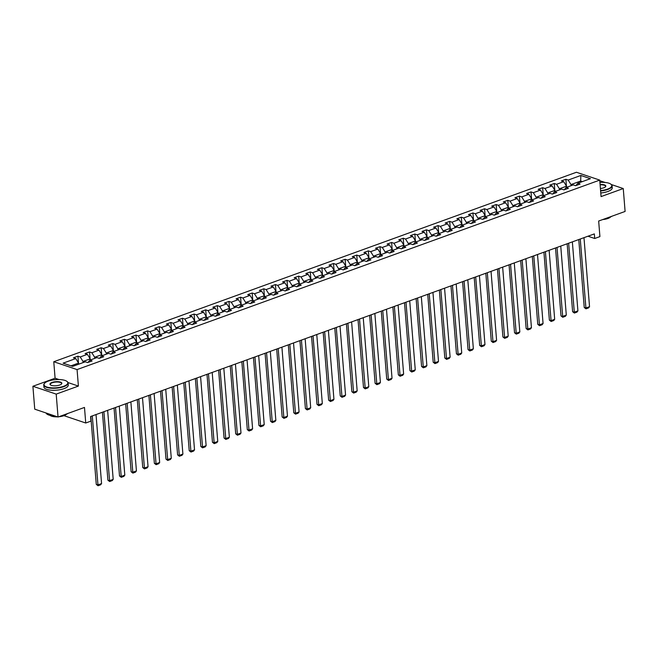 <?xml version="1.0" encoding="UTF-8"?>
<svg xmlns="http://www.w3.org/2000/svg" width="658" height="658" viewBox="0 0 658 658"><rect width="100%" height="100%" fill="white"/><g stroke="black" fill="none" stroke-linecap="round" stroke-linejoin="round"><path stroke-width="0.99" d="M32.9 386.271L34.742 409.169L58.044 417.016L56.201 394.117L78.401 386.073L77.068 369.582L53.767 361.736L55.091 378.227L32.9 386.271L56.201 394.117M77.068 369.582L599.734 180.103L576.433 172.256L53.767 361.736M605.22 182.472L599.792 180.761M599.734 180.103L601.067 196.594L623.258 188.55L611.348 184.536M623.258 188.55L625.1 211.448L598.665 221.03L599.915 236.6L594.7 238.492L594.33 233.911L90.582 416.53L90.952 421.112L85.737 423.004L84.487 407.434L58.044 417.016M580.841 175.464L568.183 180.053L565.88 179.28L561.414 180.901L563.709 181.674L556.561 184.265L554.266 183.492L549.792 185.112L552.095 185.885L544.947 188.476L542.644 187.703L538.178 189.323L540.473 190.096L533.325 192.687L531.022 191.914L526.556 193.534L528.859 194.307L521.704 196.898L519.409 196.125L514.943 197.745L517.237 198.519L510.09 201.109L507.787 200.336L503.321 201.957L505.624 202.73L498.468 205.321L496.173 204.548L491.707 206.168L494.002 206.941L486.854 209.532L484.551 208.759L480.085 210.379L482.388 211.152L475.232 213.743L472.938 212.97L468.471 214.59L470.766 215.363L463.619 217.963L461.316 217.181L456.849 218.801L459.144 219.575L451.997 222.174L449.702 221.392L445.227 223.013L447.53 223.794L440.383 226.385L438.08 225.612L433.614 227.232L435.909 228.005L428.761 230.596L426.466 229.823L421.992 231.443L424.295 232.216L417.147 234.807L414.844 234.034L410.378 235.654L412.673 236.428L405.525 239.019L403.231 238.245L398.756 239.866L401.059 240.639L393.912 243.23L391.609 242.457L387.143 244.077L389.437 244.85L382.29 247.441L379.995 246.668L375.521 248.288L377.824 249.061L370.668 251.652L368.373 250.879L363.907 252.499L366.202 253.272L359.054 255.863L356.751 255.09L352.285 256.71L354.588 257.484L347.432 260.075L345.137 259.301L340.671 260.922L342.966 261.695L335.819 264.286L333.516 263.513L329.049 265.133L331.352 265.906L324.197 268.497L321.902 267.724L317.436 269.344L319.73 270.117L312.583 272.716L310.28 271.935L305.814 273.555L308.117 274.328L300.961 276.928L298.666 276.146L294.192 277.766L296.495 278.548L289.347 281.139L287.044 280.366L282.578 281.986L284.873 282.759L277.725 285.35L275.431 284.577L270.956 286.197L273.259 286.97L266.112 289.561L263.809 288.788L259.342 290.408L261.637 291.181L254.49 293.772L252.195 292.999L247.721 294.62L250.024 295.393L242.876 297.984L240.573 297.21L236.107 298.831L238.402 299.604L231.254 302.195L228.959 301.422L224.485 303.042L226.788 303.815L219.64 306.406L217.337 305.633L212.871 307.253L215.166 308.026L208.018 310.617L205.715 309.844L201.249 311.464L203.552 312.237L196.397 314.828L194.102 314.055L189.636 315.675L191.93 316.449L184.783 319.04L182.48 318.266L178.014 319.887L180.317 320.66L173.161 323.251L170.866 322.478L166.4 324.098L168.695 324.871L161.547 327.462L159.244 326.689L154.778 328.309L157.081 329.082L149.925 331.681L147.631 330.9L143.164 332.52L145.459 333.302L138.312 335.893L136.009 335.119L131.542 336.731L133.845 337.513L126.69 340.104L124.395 339.331L119.921 340.951L122.224 341.724L115.076 344.315L112.773 343.542L108.307 345.162L110.602 345.935L103.454 348.526L101.159 347.753L96.685 349.373L98.988 350.146L91.84 352.737L89.537 351.964L85.071 353.585L87.366 354.358L80.218 356.949L77.924 356.175L73.449 357.796L75.752 358.569L63.094 363.158L72.668 366.383L85.326 361.793L87.621 362.566L92.095 360.946L89.792 360.173L96.94 357.582L99.243 358.355L103.709 356.735L101.414 355.962L108.562 353.371L110.857 354.144L115.331 352.524L113.028 351.75L120.175 349.159L122.478 349.933L126.945 348.312L124.65 347.539L131.797 344.948L134.1 345.721L138.567 344.101L136.264 343.328L143.419 340.737L145.714 341.51L150.18 339.89L147.886 339.117L155.033 336.518L157.336 337.299L161.802 335.679L159.499 334.897L166.655 332.306L168.95 333.08L173.416 331.468L171.121 330.686L178.269 328.095L180.572 328.868L185.038 327.248L182.735 326.475L189.891 323.884L192.185 324.657L196.652 323.037L194.357 322.264L201.504 319.673L203.807 320.446L208.273 318.826L205.97 318.053L213.126 315.462L215.421 316.235L219.895 314.614L217.592 313.841L224.74 311.25L227.043 312.024L231.509 310.403L229.214 309.63L236.362 307.039L238.657 307.812L243.131 306.192L240.828 305.419L247.976 302.828L250.279 303.601L254.745 301.981L252.45 301.208L259.597 298.617L261.892 299.39L266.367 297.77L264.064 296.997L271.211 294.406L273.514 295.179L277.98 293.558L275.686 292.785L282.833 290.194L285.128 290.968L289.602 289.347L287.299 288.574L294.447 285.983L296.75 286.756L301.216 285.136L298.921 284.363L306.069 281.764L308.372 282.545L312.838 280.925L310.535 280.144L317.691 277.553L319.985 278.326L324.452 276.714L322.157 275.932L329.304 273.341L331.607 274.115L336.074 272.494L333.771 271.721L340.926 269.13L343.221 269.903L347.687 268.283L345.392 267.51L352.54 264.919L354.843 265.692L359.309 264.072L357.006 263.299L364.162 260.708L366.457 261.481L370.923 259.861L368.628 259.087L375.776 256.497L378.079 257.27L382.545 255.649L380.25 254.876L387.397 252.285L389.692 253.059L394.167 251.438L391.864 250.665L399.011 248.074L401.314 248.847L405.78 247.227L403.486 246.454L410.633 243.863L412.928 244.636L417.402 243.016L415.099 242.243L422.247 239.652L424.55 240.425L429.016 238.805L426.721 238.031L433.869 235.441L436.164 236.214L440.638 234.593L438.335 233.82L445.482 231.229L447.785 232.003L452.252 230.382L449.957 229.609L457.104 227.01L459.399 227.791L463.874 226.171L461.571 225.398L468.726 222.799L471.021 223.572L475.487 221.96L473.192 221.178L480.34 218.588L482.643 219.361L487.109 217.74L484.806 216.967L491.962 214.376L494.257 215.15L498.723 213.529L496.428 212.756L503.576 210.165L505.879 210.938L510.345 209.318L508.042 208.545L515.198 205.954L517.492 206.727L521.959 205.107L519.664 204.334L526.811 201.743L529.114 202.516L533.58 200.896L531.277 200.122L538.433 197.532L540.728 198.305L545.202 196.684L542.899 195.911L550.047 193.32L552.35 194.094L556.816 192.473L554.521 191.7L561.669 189.109L563.964 189.882L568.438 188.262L566.135 187.489L573.283 184.898L575.586 185.671L580.052 184.051L577.757 183.278L590.415 178.688L580.841 175.464L580.677 181.057L570.996 184.561L571.086 185.696M83.122 362.591L83.031 361.464L90.187 358.865L90.278 360M88.016 362.426L89.792 360.173M80.218 356.949L83.031 361.464M87.366 354.358L90.187 358.865M94.744 358.38L94.653 357.253L101.801 354.654L101.891 355.789M99.629 358.215L101.414 355.962M91.84 352.737L94.653 357.253M98.988 350.146L101.801 354.654M106.357 354.168L106.267 353.033L113.423 350.443L113.513 351.578M111.251 354.004L113.028 351.75M103.454 348.526L106.267 353.033M110.602 345.935L113.423 350.443M117.979 349.957L117.889 348.822L125.036 346.231L125.127 347.366M122.865 349.793L124.65 347.539M115.076 344.315L117.889 348.822M122.224 341.724L125.036 346.231M129.593 345.746L129.503 344.611L136.658 342.02L136.749 343.147M134.487 345.582L136.264 343.328M126.69 340.104L129.503 344.611M133.845 337.513L136.658 342.02M141.215 341.527L141.125 340.4L148.272 337.809L148.363 338.936M146.101 341.362L147.886 339.117M138.312 335.893L141.125 340.4M145.459 333.302L148.272 337.809M152.837 337.315L152.738 336.189L159.894 333.598L159.984 334.725M157.723 337.151L159.499 334.897M149.925 331.681L152.738 336.189M157.081 329.082L159.894 333.598M164.451 333.104L164.36 331.977L171.508 329.387L171.598 330.513M169.336 332.94L171.121 330.686M161.547 327.462L164.36 331.977M168.695 324.871L171.508 329.387M176.073 328.893L175.982 327.766L183.13 325.175L183.22 326.302M180.958 328.729L182.735 326.475M173.161 323.251L175.982 327.766M180.317 320.66L183.13 325.175M187.686 324.682L187.596 323.555L194.743 320.964L194.834 322.091M192.58 324.517L194.357 322.264M184.783 319.04L187.596 323.555M191.93 316.449L194.743 320.964M199.308 320.471L199.218 319.344L206.365 316.753L206.456 317.88M204.194 320.306L205.97 318.053M196.397 314.828L199.218 319.344M203.552 312.237L206.365 316.753M210.922 316.259L210.831 315.133L217.979 312.542L218.069 313.669M215.816 316.095L217.592 313.841M208.018 310.617L210.831 315.133M215.166 308.026L217.979 312.542M222.544 312.048L222.453 310.921L229.601 308.331L229.691 309.457M227.429 311.884L229.214 309.63M219.64 306.406L222.453 310.921M226.788 303.815L229.601 308.331M234.158 307.837L234.067 306.71L241.215 304.111L241.313 305.246M239.051 307.673L240.828 305.419M231.254 302.195L234.067 306.71M238.402 299.604L241.215 304.111M245.779 303.626L245.689 302.499L252.836 299.9L252.927 301.035M250.665 303.461L252.45 301.208M242.876 297.984L245.689 302.499M250.024 295.393L252.836 299.9M257.393 299.415L257.303 298.28L264.458 295.689L264.549 296.824M262.287 299.25L264.064 296.997M254.49 293.772L257.303 298.28M261.637 291.181L264.458 295.689M269.015 295.203L268.925 294.068L276.072 291.478L276.163 292.613M273.901 295.039L275.686 292.785M266.112 289.561L268.925 294.068M273.259 286.97L276.072 291.478M280.629 290.992L280.538 289.857L287.694 287.266L287.785 288.393M285.523 290.828L287.299 288.574M277.725 285.35L280.538 289.857M284.873 282.759L287.694 287.266M292.251 286.781L292.16 285.646L299.308 283.055L299.398 284.182M297.136 286.608L298.921 284.363M289.347 281.139L292.16 285.646M296.495 278.548L299.308 283.055M303.864 282.562L303.774 281.435L310.93 278.844L311.02 279.971M308.758 282.397L310.535 280.144M300.961 276.928L303.774 281.435M308.117 274.328L310.93 278.844M315.486 278.35L315.396 277.224L322.543 274.633L322.634 275.76M320.372 278.186L322.157 275.932M312.583 272.716L315.396 277.224M319.73 270.117L322.543 274.633M327.108 274.139L327.018 273.012L334.165 270.422L334.256 271.548M331.994 273.975L333.771 271.721M324.197 268.497L327.018 273.012M331.352 265.906L334.165 270.422M338.722 269.928L338.631 268.801L345.779 266.21L345.869 267.337M343.608 269.764L345.392 267.51M335.819 264.286L338.631 268.801M342.966 261.695L345.779 266.21M350.344 265.717L350.253 264.59L357.401 261.999L357.491 263.126M355.23 265.552L357.006 263.299M347.432 260.075L350.253 264.59M354.588 257.484L357.401 261.999M361.958 261.506L361.867 260.379L369.015 257.788L369.105 258.915M366.851 261.341L368.628 259.087M359.054 255.863L361.867 260.379M366.202 253.272L369.015 257.788M373.579 257.294L373.489 256.168L380.637 253.577L380.727 254.704M378.465 257.13L380.25 254.876M370.668 251.652L373.489 256.168M377.824 249.061L380.637 253.577M385.193 253.083L385.103 251.956L392.25 249.366L392.341 250.492M390.087 252.919L391.864 250.665M382.29 247.441L385.103 251.956M389.437 244.85L392.25 249.366M396.815 248.872L396.725 247.745L403.872 245.146L403.963 246.281M401.701 248.708L403.486 246.454M393.912 243.23L396.725 247.745M401.059 240.639L403.872 245.146M408.429 244.661L408.338 243.526L415.494 240.935L415.585 242.07M413.323 244.496L415.099 242.243M405.525 239.019L408.338 243.526M412.673 236.428L415.494 240.935M420.051 240.45L419.96 239.315L427.108 236.724L427.198 237.859M424.936 240.285L426.721 238.031M417.147 234.807L419.96 239.315M424.295 232.216L427.108 236.724M431.664 236.238L431.574 235.103L438.73 232.513L438.82 233.639M436.558 236.074L438.335 233.82M428.761 230.596L431.574 235.103M435.909 228.005L438.73 232.513M443.286 232.027L443.196 230.892L450.343 228.301L450.434 229.428M448.172 231.855L449.957 229.609M440.383 226.385L443.196 230.892M447.53 223.794L450.343 228.301M454.9 227.808L454.81 226.681L461.965 224.09L462.056 225.217M459.794 227.643L461.571 225.398M451.997 222.174L454.81 226.681M459.144 219.575L461.965 224.09M466.522 223.597L466.432 222.47L473.579 219.879L473.67 221.006M471.408 223.432L473.192 221.178M463.619 217.963L466.432 222.47M470.766 215.363L473.579 219.879M478.144 219.385L478.045 218.259L485.201 215.668L485.291 216.795M483.03 219.221L484.806 216.967M475.232 213.743L478.045 218.259M482.388 211.152L485.201 215.668M489.758 215.174L489.667 214.047L496.815 211.457L496.905 212.583M494.643 215.01L496.428 212.756M486.854 209.532L489.667 214.047M494.002 206.941L496.815 211.457M501.38 210.963L501.289 209.836L508.437 207.245L508.527 208.372M506.265 210.799L508.042 208.545M498.468 205.321L501.289 209.836M505.624 202.73L508.437 207.245M512.993 206.752L512.903 205.625L520.05 203.034L520.141 204.161M517.887 206.587L519.664 204.334M510.09 201.109L512.903 205.625M517.237 198.519L520.05 203.034M524.615 202.541L524.525 201.414L531.672 198.823L531.763 199.95M529.501 202.376L531.277 200.122M521.704 196.898L524.525 201.414M528.859 194.307L531.672 198.823M536.229 198.329L536.138 197.203L543.286 194.612L543.376 195.739M541.123 198.165L542.899 195.911M533.325 192.687L536.138 197.203M540.473 190.096L543.286 194.612M547.851 194.118L547.76 192.991L554.908 190.392L554.998 191.527M552.736 193.954L554.521 191.7M544.947 188.476L547.76 192.991M552.095 185.885L554.908 190.392M559.465 189.907L559.374 188.772L566.522 186.181L566.62 187.316M564.358 189.743L566.135 187.489M556.561 184.265L559.374 188.772M563.709 181.674L566.522 186.181M580.767 182.184L580.677 181.057L582.338 181.616M575.972 185.531L577.757 183.278M568.183 180.053L570.996 184.561M63.982 415.675L85.737 423.004M587.964 236.222L594.7 238.492M78.656 364.211L78.565 363.084L71.006 365.823M75.752 358.569L78.565 363.084M565.88 179.28L566.423 186.017M554.266 183.492L554.801 190.228M542.644 187.703L543.187 194.447M531.022 191.914L531.565 198.658M519.409 196.125L519.952 202.87M507.787 200.336L508.33 207.081M496.173 204.548L496.716 211.292M484.551 208.759L485.094 215.503M472.938 212.97L473.48 219.714M461.316 217.181L461.858 223.926M449.702 221.392L450.245 228.137M438.08 225.612L438.623 232.348M426.466 229.823L427.009 236.559M414.844 234.034L415.387 240.77M403.231 238.245L403.773 244.982M391.609 242.457L392.152 249.201M379.995 246.668L380.53 253.412M368.373 250.879L368.916 257.623M356.751 255.09L357.294 261.835M345.137 259.301L345.68 266.046M333.516 263.513L334.058 270.257M321.902 267.724L322.445 274.468M310.28 271.935L310.823 278.679M298.666 276.146L299.209 282.891M287.044 280.366L287.587 287.102M275.431 284.577L275.973 291.313M263.809 288.788L264.351 295.524M252.195 292.999L252.738 299.735M240.573 297.21L241.116 303.955M228.959 301.422L229.502 308.166M217.337 305.633L217.88 312.377M205.715 309.844L206.258 316.588M194.102 314.055L194.645 320.8M182.48 318.266L183.023 325.011M170.866 322.478L171.409 329.222M159.244 326.689L159.787 333.433M147.631 330.9L148.173 337.644M136.009 335.119L136.551 341.856M124.395 339.331L124.938 346.067M112.773 343.542L113.316 350.278M101.159 347.753L101.702 354.489M89.537 351.964L90.08 358.709M77.924 356.175L78.467 362.92M78.401 386.073L68.021 382.578M58.99 379.534L55.091 378.227M583.983 237.661L589.535 306.661L585.809 308.018L584.238 307.483L585.99 308.841L580.257 239.01M578.769 239.553L584.238 307.483M589.535 306.661L588.597 307.895L585.99 308.841M600.581 190.565A11.934 4.088 -4.6 0 0 607.564 189.109A11.934 4.088 -4.6 0 0 610.83 184.141A11.934 4.088 -4.6 0 0 599.923 182.414M610.969 184.248A12.231 4.195 175.4 0 1 611.126 184.355A12.231 4.195 175.4 0 1 612.088 185.811A12.231 4.195 175.4 0 1 607.77 189.446A12.231 4.195 175.4 0 1 600.606 190.943M600.088 184.454A5.963 2.048 175.4 0 1 605.475 186.814A5.963 2.048 175.4 0 1 603.723 187.81A5.963 2.048 175.4 0 1 600.417 188.525M612.129 216.145A12.231 4.195 175.4 0 1 609.999 217.107A12.231 4.195 175.4 0 1 607.334 217.888M610.706 216.836A8.801 3.019 175.4 0 1 607.967 218.472A8.801 3.019 175.4 0 1 602.736 219.55M612.088 185.811L612.253 187.826A12.231 4.195 175.4 0 1 607.934 191.462A12.231 4.195 175.4 0 1 600.77 192.958M605.335 186.946A5.675 1.941 -4.6 0 0 605.557 186.337A5.675 1.941 -4.6 0 0 600.121 184.832M63.596 386.304A11.934 4.088 -4.6 0 0 66.869 381.344A11.934 4.088 -4.6 0 0 48.231 381.13A11.934 4.088 -4.6 0 0 44.719 383.12A11.934 4.088 -4.6 0 0 49.12 387.57A11.934 4.088 -4.6 0 0 63.596 386.304M67.009 381.451A12.231 4.195 175.4 0 1 67.157 381.558A12.231 4.195 175.4 0 1 68.119 383.014A12.231 4.195 175.4 0 1 63.81 386.641A12.231 4.195 175.4 0 1 50.954 388.187A12.231 4.195 175.4 0 1 43.749 384.971A12.231 4.195 175.4 0 1 44.464 383.384A12.231 4.195 175.4 0 1 44.596 383.252M59.755 385.012A5.963 2.048 175.4 0 1 50.436 384.905A5.963 2.048 175.4 0 1 52.072 382.43A5.963 2.048 175.4 0 1 59.31 381.796A5.963 2.048 175.4 0 1 61.507 384.017A5.963 2.048 175.4 0 1 59.755 385.012M61.367 384.149A5.675 1.941 -4.6 0 0 61.589 383.54A5.675 1.941 -4.6 0 0 58.241 382.051A5.675 1.941 -4.6 0 0 52.278 382.767A5.675 1.941 -4.6 0 0 50.279 384.453A5.675 1.941 -4.6 0 0 50.592 385.012M68.161 413.347A12.231 4.195 175.4 0 1 66.03 414.31A12.231 4.195 175.4 0 1 63.374 415.083M66.738 414.03A8.801 3.019 175.4 0 1 63.999 415.667A8.801 3.019 175.4 0 1 58.768 416.753M68.119 383.014L68.284 385.029A12.231 4.195 175.4 0 1 63.966 388.656A12.231 4.195 175.4 0 1 51.118 390.202A12.231 4.195 175.4 0 1 43.905 386.986L43.749 384.971M57.509 416.835A8.801 3.019 175.4 0 1 50.074 415.371M54.836 415.938A12.231 4.195 175.4 0 1 46.044 412.969M572.361 241.873L577.913 310.872L574.195 312.229L572.616 311.695L574.376 313.052L568.644 243.23M567.155 243.764L572.616 311.695M577.913 310.872L576.984 312.114L574.376 313.052M560.748 246.084L566.299 315.092L562.574 316.44L561.003 315.906L562.755 317.271L557.022 247.441M555.533 247.976L561.003 315.906M566.299 315.092L565.362 316.325L562.755 317.271M549.126 250.303L554.678 319.303L550.96 320.652L549.381 320.117L551.141 321.482L545.408 251.652M543.919 252.187L549.381 320.117M554.678 319.303L553.748 320.536L551.141 321.482M537.512 254.514L543.064 323.514L539.338 324.863L537.767 324.328L539.519 325.694L533.786 255.863M532.297 256.398L537.767 324.328M543.064 323.514L542.126 324.748L539.519 325.694M525.89 258.726L531.442 327.725L527.724 329.074L526.145 328.539L527.905 329.905L522.172 260.075M520.684 260.609L526.145 328.539M531.442 327.725L530.513 328.959L527.905 329.905M514.276 262.937L519.828 331.936L516.102 333.285L514.531 332.759L516.283 334.116L510.55 264.286M509.062 264.82L514.531 332.759M519.828 331.936L518.891 333.17L516.283 334.116M502.654 267.148L508.206 336.148L504.48 337.496L502.909 336.97L504.67 338.327L498.937 268.497M497.448 269.04L502.909 336.97M508.206 336.148L507.277 337.381L504.67 338.327M491.041 271.359L496.593 340.359L492.867 341.708L491.287 341.181L493.048 342.538L487.315 272.708M485.826 273.251L491.287 341.181M496.593 340.359L495.655 341.592L493.048 342.538M479.419 275.57L484.971 344.57L481.245 345.919L479.674 345.392L481.434 346.75L475.693 276.919M474.204 277.462L479.674 345.392M484.971 344.57L484.033 345.804L481.434 346.75M467.805 279.782L473.357 348.781L469.631 350.13L468.052 349.604L469.812 350.961L464.079 281.131M462.59 281.673L468.052 349.604M473.357 348.781L472.419 350.015L469.812 350.961M456.183 283.993L461.735 352.992L458.009 354.341L456.438 353.815L458.19 355.172L452.457 285.342M450.969 285.885L456.438 353.815M461.735 352.992L460.797 354.226L458.19 355.172M444.569 288.204L450.121 357.204L446.395 358.552L444.816 358.026L446.576 359.383L440.844 289.553M439.355 290.096L444.816 358.026M450.121 357.204L449.184 358.437L446.576 359.383M432.948 292.415L438.499 361.415L434.774 362.772L433.203 362.237L434.954 363.594L429.222 293.764M427.733 294.307L433.203 362.237M438.499 361.415L437.562 362.648L434.954 363.594M421.326 296.626L426.877 365.626L423.16 366.983L421.581 366.448L423.341 367.806L417.608 297.975M416.119 298.518L421.581 366.448M426.877 365.626L425.948 366.868L423.341 367.806M409.712 300.838L415.264 369.845L411.538 371.194L409.967 370.66L411.719 372.025L405.986 302.195M404.497 302.729L409.967 370.66M415.264 369.845L414.326 371.079L411.719 372.025M398.09 305.057L403.642 374.057L399.924 375.405L398.345 374.871L400.105 376.236L394.372 306.406M392.884 306.941L398.345 374.871M403.642 374.057L402.712 375.29L400.105 376.236M386.476 309.268L392.028 378.268L388.302 379.617L386.731 379.082L388.483 380.447L382.75 310.617M381.262 311.152L386.731 379.082M392.028 378.268L391.091 379.501L388.483 380.447M374.854 313.479L380.406 382.479L376.689 383.828L375.109 383.293L376.87 384.659L371.137 314.828M369.648 315.363L375.109 383.293M380.406 382.479L379.477 383.713L376.87 384.659M363.241 317.691L368.793 386.69L365.067 388.039L363.496 387.513L365.248 388.87L359.515 319.04M358.026 319.574L363.496 387.513M368.793 386.69L367.855 387.924L365.248 388.87M351.619 321.902L357.171 390.901L353.453 392.25L351.874 391.724L353.634 393.081L347.901 323.251M346.412 323.794L351.874 391.724M357.171 390.901L356.241 392.135L353.634 393.081M340.005 326.113L345.557 395.113L341.831 396.461L340.26 395.935L342.012 397.292L336.279 327.462M334.79 328.005L340.26 395.935M345.557 395.113L344.619 396.346L342.012 397.292M328.383 330.324L333.935 399.324L330.209 400.673L328.638 400.146L330.398 401.503L324.657 331.673M323.168 332.216L328.638 400.146M333.935 399.324L332.997 400.558L330.398 401.503M316.769 334.535L322.321 403.535L318.595 404.884L317.016 404.357L318.776 405.715L313.043 335.884M311.555 336.427L317.016 404.357M322.321 403.535L321.384 404.769L318.776 405.715M305.147 338.747L310.699 407.746L306.973 409.095L305.402 408.569L307.163 409.926L301.422 340.096M299.933 340.638L305.402 408.569M310.699 407.746L309.762 408.98L307.163 409.926M293.534 342.958L299.086 411.957L295.36 413.306L293.781 412.78L295.541 414.137L289.808 344.307M288.319 344.85L293.781 412.78M299.086 411.957L298.148 413.191L295.541 414.137M281.912 347.169L287.464 416.169L283.738 417.526L282.167 416.991L283.919 418.348L278.186 348.518M276.697 349.061L282.167 416.991M287.464 416.169L286.526 417.402L283.919 418.348M270.298 351.38L275.85 420.38L272.124 421.737L270.545 421.202L272.305 422.559L266.572 352.729M265.084 353.272L270.545 421.202M275.85 420.38L274.912 421.622L272.305 422.559M258.676 355.591L264.228 424.599L260.502 425.948L258.931 425.413L260.683 426.771L254.95 356.949M253.462 357.483L258.931 425.413M264.228 424.599L263.29 425.833L260.683 426.771M247.054 359.811L252.606 428.81L248.889 430.159L247.309 429.625L249.069 430.99L243.337 361.16M241.848 361.694L247.309 429.625M252.606 428.81L251.677 430.044L249.069 430.99M235.441 364.022L240.993 433.022L237.267 434.37L235.696 433.836L237.448 435.201L231.715 365.371M230.226 365.906L235.696 433.836M240.993 433.022L240.055 434.255L237.448 435.201M223.819 368.233L229.371 437.233L225.653 438.582L224.074 438.047L225.834 439.412L220.101 369.582M218.612 370.117L224.074 438.047M229.371 437.233L228.441 438.467L225.834 439.412M212.205 372.444L217.757 441.444L214.031 442.793L212.46 442.266L214.212 443.624L208.479 373.793M206.99 374.328L212.46 442.266M217.757 441.444L216.819 442.678L214.212 443.624M200.583 376.656L206.135 445.655L202.417 447.004L200.838 446.478L202.598 447.835L196.865 378.005M195.377 378.547L200.838 446.478M206.135 445.655L205.206 446.889L202.598 447.835M188.969 380.867L194.521 449.866L190.795 451.215L189.224 450.689L190.976 452.046L185.243 382.216M183.755 382.759L189.224 450.689M194.521 449.866L193.584 451.1L190.976 452.046M177.347 385.078L182.899 454.078L179.182 455.426L177.602 454.9L179.363 456.257L173.63 386.427M172.141 386.97L177.602 454.9M182.899 454.078L181.97 455.311L179.363 456.257M165.734 389.289L171.286 458.289L167.56 459.638L165.989 459.111L167.741 460.468L162.008 390.638M160.519 391.181L165.989 459.111M171.286 458.289L170.348 459.523L167.741 460.468M154.112 393.5L159.664 462.5L155.938 463.849L154.367 463.322L156.127 464.68L150.386 394.849M148.897 395.392L154.367 463.322M159.664 462.5L158.726 463.734L156.127 464.68M142.498 397.712L148.05 466.711L144.324 468.06L142.745 467.534L144.505 468.891L138.772 399.061M137.283 399.603L142.745 467.534M148.05 466.711L147.112 467.945L144.505 468.891M130.876 401.923L136.428 470.922L132.702 472.28L131.131 471.745L132.883 473.102L127.15 403.272M125.662 403.815L131.131 471.745M136.428 470.922L135.49 472.156L132.883 473.102M119.263 406.134L124.814 475.134L121.088 476.491L119.509 475.956L121.269 477.313L115.537 407.483M114.048 408.026L119.509 475.956M124.814 475.134L123.877 476.376L121.269 477.313M107.641 410.345L113.192 479.353L109.467 480.702L107.896 480.167L109.647 481.524L103.915 411.702M102.426 412.237L107.896 480.167M113.192 479.353L112.255 480.587L109.647 481.524M96.027 414.556L101.571 483.564L97.853 484.913L96.274 484.378L98.034 485.744L92.301 415.914M90.812 416.448L96.274 484.378M101.571 483.564L100.641 484.798L98.034 485.744"/></g></svg>
